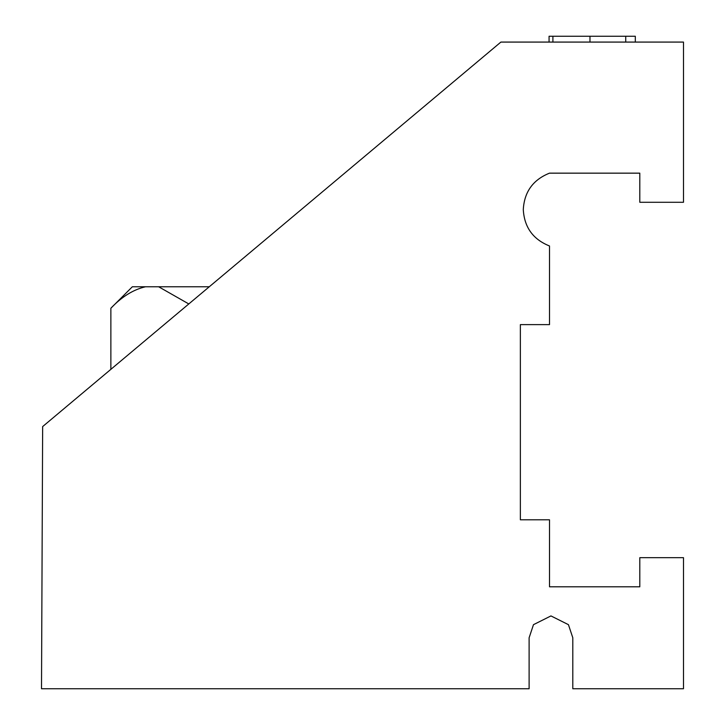 <?xml version="1.0" encoding="UTF-8"?>
<svg xmlns="http://www.w3.org/2000/svg" width="725" height="725" viewBox="0 0 725 725"><rect width="100%" height="100%" fill="white"/><g stroke="black" fill="none" stroke-linecap="round" stroke-linejoin="round"><path stroke-width="1.09" d="M523.287 209.57C524.302 191.88 533.047 179.737 549.496 173.157L639.803 173.157L639.803 202.284L683.494 202.284L683.494 42.077L500.884 42.077L42.648 426.581L41.506 688.75L529.114 688.75L529.114 637.773L533.482 624.669L550.955 615.924L568.436 624.669L572.804 637.773L572.804 688.75L683.494 688.75L683.494 557.67L639.803 557.67L639.803 586.797L549.505 586.797L549.505 519.798L520.369 519.798L520.369 324.628L549.505 324.628L549.505 245.983C533.047 239.404 524.302 227.26 523.287 209.57M635.308 42.077L635.308 36.25L552.903 36.25L552.903 42.077M625.729 36.25L625.729 42.077M589.978 36.25L589.978 42.077M552.903 36.25L549.07 36.25L549.07 42.077M188.799 303.947L158.63 286.765L209.28 286.765M110.871 308.243L132.349 286.765L145.507 286.765C133.3 289.601 121.755 296.761 110.871 308.243L110.871 369.342M158.63 286.765L145.507 286.765"/></g></svg>
